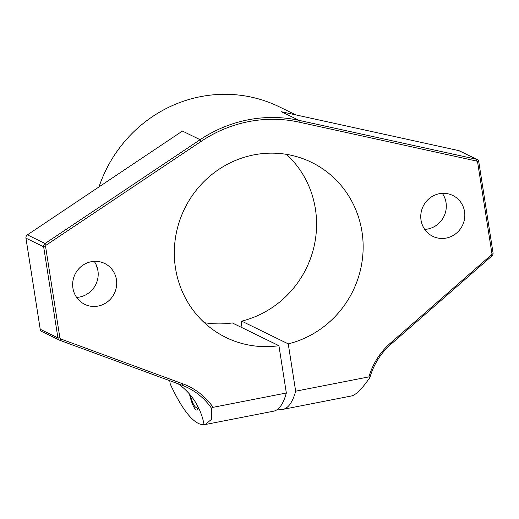 <?xml version="1.0" encoding="UTF-8"?>
<svg xmlns="http://www.w3.org/2000/svg" width="519" height="519" viewBox="0 0 519 519"><rect width="100%" height="100%" fill="white"/><g stroke="black" fill="none" stroke-linecap="round" stroke-linejoin="round"><path stroke-width="0.78" d="M190.33 395.043A16.738 3.73 -101.1 0 0 195.533 407.091A16.738 3.73 -101.1 0 0 197.596 405.903M204.343 322.682A97.462 93.686 116 0 0 232.356 322.954L278.93 345.699L286.339 393.006A175.428 39.12 -101.1 0 1 273.558 411.191L205.226 424.536M241.056 327.204L241.685 321.138L288.253 343.876L295.661 391.19A175.428 39.12 78.9 0 1 282.887 409.368A175.428 39.12 78.9 0 1 277.976 409.004M278.93 345.699A97.462 93.686 -64 0 1 225.96 337.467A97.462 93.686 -64 0 1 184.55 208.781A97.462 93.686 -64 0 1 311.497 162.324A97.462 93.686 -64 0 1 362.346 259.532A97.462 93.686 -64 0 1 288.253 343.876M241.685 321.138A97.462 93.686 116 0 0 313.139 250.139A97.462 93.686 116 0 0 286.546 154.37M295.661 391.19L368.931 376.878A68.223 65.576 -64 0 1 390.282 343.273L491.344 254.907L491.941 255.925L390.878 344.292A66.594 64.019 -64 0 0 369.924 377.482L368.931 376.878M286.339 393.006L213.069 407.324A68.223 65.576 -64 0 0 182.772 383.807L60.853 338.998A1.622 1.563 -64 0 1 59.873 337.778L45.607 246.687A1.622 1.563 -64 0 1 46.327 245.039L201.353 141.233A131.567 126.474 -64 0 1 299.093 122.14L476.455 161.026A1.622 1.563 -64 0 1 477.636 162.298L491.895 253.395A1.622 1.563 -64 0 1 491.344 254.907M421.026 220.147A22.739 21.856 -64 0 1 429.816 198.076A22.739 21.856 -64 0 1 452.763 195.462A22.739 21.856 -64 0 1 462.429 225.493A22.739 21.856 -64 0 1 432.807 236.333A22.739 21.856 -64 0 1 421.026 220.147M72.92 288.142A22.739 21.856 -64 0 1 81.704 266.072A22.739 21.856 -64 0 1 104.656 263.457A22.739 21.856 -64 0 1 114.316 293.488A22.739 21.856 -64 0 1 84.701 304.329A22.739 21.856 -64 0 1 72.92 288.142M213.069 407.324L211.596 408.414L211.291 419.534L205.141 424.555L204.09 424.691A175.428 39.12 78.9 0 1 170.245 384.028L169.726 380.693M282.887 409.368L351.266 396.01A175.428 39.12 -101.1 0 0 351.999 395.835L352.064 395.822C356.475 394.434 362.431 388.322 369.924 377.482M198.498 407.675A19.495 4.347 78.9 0 1 196.986 410.062A19.495 4.347 78.9 0 1 189.454 394.005M442.331 193.353A22.739 21.856 -64 0 1 443.92 216.455A22.739 21.856 -64 0 1 424.73 229.404M178.043 383.749A66.594 64.019 -64 0 1 204.09 424.691M182.772 383.807L181.799 385.13L59.88 340.321A3.25 3.12 -64 0 1 57.914 337.888L43.654 246.791A3.25 3.12 -64 0 1 45.095 243.502L200.113 139.695A133.195 128.037 -64 0 1 299.061 120.369L476.429 159.249A3.25 3.12 -64 0 1 478.784 161.798L493.05 252.896A3.25 3.12 -64 0 1 491.941 255.925M299.093 122.14L299.061 120.369L281.363 111.721L458.725 150.607A3.25 3.12 -64 0 1 459.399 150.841L477.104 159.482M181.799 385.13A66.594 64.019 -64 0 1 187.58 387.596A66.594 64.019 -64 0 1 211.596 408.414M59.601 340.198L41.896 331.557A3.25 3.12 -64 0 1 40.216 329.241L57.914 337.888L59.873 337.778M201.353 141.233L200.113 139.695L182.416 131.054L27.397 234.854A3.25 3.12 -64 0 0 25.95 238.15L40.216 329.241M97.935 270.671A133.195 128.037 -64 0 1 96.3 265.04M99.006 186.905A133.195 128.037 -64 0 1 279.306 106.83L295.811 114.894M94.224 261.349A22.739 21.856 -64 0 1 95.814 284.451A22.739 21.856 -64 0 1 76.624 297.4M458.725 150.607L476.429 159.249L476.455 161.026M25.95 238.15L43.654 246.791L45.607 246.687M27.397 234.854L45.095 243.502L46.327 245.039M390.282 343.273L390.878 344.292M491.895 253.395L493.05 252.896M477.636 162.298L478.784 161.798M60.853 338.998L59.88 340.321M369.736 377.728L369.171 379.032L367.491 380.648M195.533 407.091L198.102 408.914"/></g></svg>
